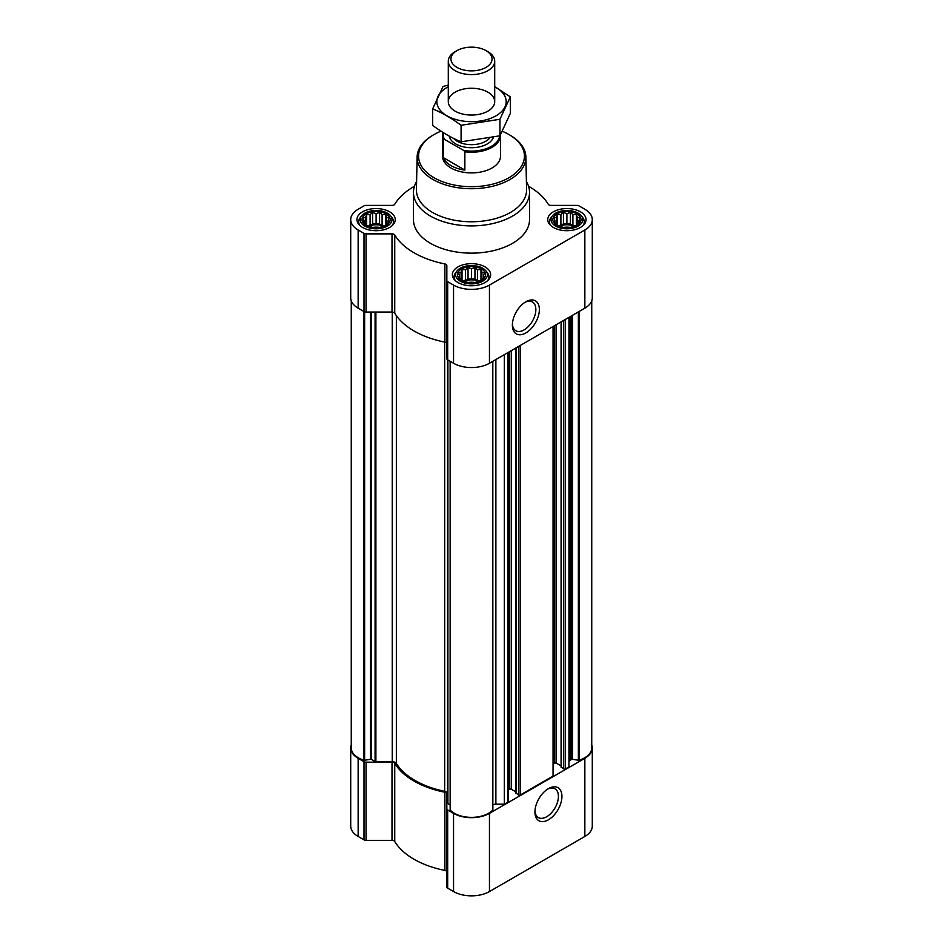 <?xml version="1.0" encoding="UTF-8"?>
<svg xmlns="http://www.w3.org/2000/svg" width="943" height="943" viewBox="0 0 943 943"><rect width="100%" height="100%" fill="white"/><g stroke="black" fill="none" stroke-linecap="round" stroke-linejoin="round"><path stroke-width="1.41" d="M524.956 302.326A16.609 9.583 -60 0 1 532.418 301.96A16.609 9.583 -60 0 1 534.964 315.268A16.609 9.583 -60 0 1 524.108 329.897A16.609 9.583 -60 0 1 515.809 330.722A16.609 9.583 -60 0 1 512.403 324.086M389.046 221.947L385.569 225.424L382.104 226.615L379.569 227.428L372.626 227.428L366.627 225.424L363.149 221.947L364.081 220.603L363.149 217.951L365.695 217.138L366.627 214.474L370.092 214.591L372.626 212.47L376.104 213.66L379.569 212.47L382.104 214.591L385.569 214.474L386.5 217.138L389.046 217.951L388.115 220.603L389.046 221.947M386.052 213.884A14.074 8.122 180 0 1 379.734 227.475A14.074 8.122 180 0 1 362.501 217.527A14.074 8.122 180 0 1 386.052 213.884M579.851 221.947L576.373 225.424L572.908 226.615L570.374 227.428L563.431 227.428L557.431 225.424L553.954 221.947L554.885 220.603L553.954 217.951L556.5 217.138L557.431 214.474L560.896 214.591L563.431 212.47L566.896 213.66L570.374 212.47L572.908 214.591L576.373 214.474L577.305 217.138L579.851 217.951L578.919 220.603L579.851 221.947M576.857 213.884A14.074 8.122 180 0 1 570.539 227.475A14.074 8.122 180 0 1 553.305 217.527A14.074 8.122 180 0 1 576.857 213.884M484.443 277.03L480.977 280.495L477.512 281.686L474.966 282.499L468.034 282.499L462.023 280.495L458.557 277.03L459.489 275.686L458.557 273.022L461.092 272.209L462.023 269.557L465.488 269.674L468.034 267.553L471.5 268.743L474.966 267.553L477.512 269.674L480.977 269.557L481.908 272.209L484.443 273.022L483.511 275.686L484.443 277.03M481.449 268.967A14.074 8.122 180 0 1 475.142 282.558A14.074 8.122 180 0 1 457.909 272.61A14.074 8.122 180 0 1 481.449 268.967M447.56 793.688L447.56 359.802L447.56 793.688A4.35 2.511 0 0 0 444.672 791.318L444.672 342.085M561.262 767.06L563.725 768.958A1.155 0.672 0 0 0 565.364 768.958L568.959 766.883L568.959 317.355M516.127 793.122L518.591 795.02A1.155 0.672 0 0 0 520.23 795.02L553.058 776.065A1.155 0.672 0 0 0 553.388 775.594L553.388 326.337M492.859 804.898A4.35 2.511 0 0 1 495.877 804.202L504.328 804.202L507.912 802.128A1.155 0.672 0 0 0 508.253 801.656L508.253 352.399M504.328 804.202L504.328 354.674M414.46 186.231A81.239 46.902 0 0 0 394.74 204.266A2.9 1.674 0 0 1 392.005 205.397L366.061 205.397A2.9 1.674 0 0 0 364.01 205.88L358.151 209.263A25.39 14.652 0 0 0 350.713 219.636A25.39 14.652 0 0 0 358.151 229.998L364.01 233.381A2.9 1.674 0 0 0 366.061 233.876L392.005 233.876A2.9 1.674 0 0 1 394.74 234.996A81.239 46.902 0 0 0 444.884 263.946A2.9 1.674 0 0 1 446.841 265.537L446.841 280.507A2.9 1.674 0 0 0 447.689 281.698L453.548 285.081A25.39 14.652 0 0 0 489.452 285.081L584.849 229.998A25.39 14.652 0 0 0 592.287 219.636A25.39 14.652 0 0 0 584.849 209.263L578.99 205.88A2.9 1.674 0 0 0 576.939 205.397L550.995 205.397A2.9 1.674 0 0 1 548.26 204.266A81.239 46.902 0 0 0 528.54 186.231M350.713 219.636L350.713 297.811A25.39 14.652 0 0 0 358.151 308.172L364.01 311.555A2.9 1.674 0 0 0 366.061 312.05L392.005 312.05A2.9 1.674 0 0 1 394.74 313.182A81.239 46.902 0 0 0 444.884 342.132A2.9 1.674 0 0 1 446.841 343.712M446.841 280.507L446.841 358.694A2.9 1.674 0 0 0 447.689 359.872L453.548 363.255A25.39 14.652 0 0 0 489.452 363.255L584.849 308.172A25.39 14.652 0 0 0 592.287 297.811L592.287 219.636M525.864 332.938A19.084 11.021 -60 0 1 512.367 325.146A19.084 11.021 -60 0 1 525.864 301.772A19.084 11.021 -60 0 1 539.361 309.563A19.084 11.021 -60 0 1 525.864 332.938M580.44 211.81A19.155 11.057 180 0 1 586.051 219.636A19.155 11.057 180 0 1 566.896 230.693A19.155 11.057 180 0 1 547.753 219.636A19.155 11.057 180 0 1 559.576 209.417A19.155 11.057 180 0 1 580.44 211.81M389.636 211.81A19.155 11.057 180 0 1 395.247 219.636A19.155 11.057 180 0 1 376.104 230.693A19.155 11.057 180 0 1 356.949 219.636A19.155 11.057 180 0 1 368.772 209.417A19.155 11.057 180 0 1 389.636 211.81M485.044 266.893A19.155 11.057 180 0 1 490.655 274.708A19.155 11.057 180 0 1 471.5 285.764A19.155 11.057 180 0 1 452.345 274.708A19.155 11.057 180 0 1 464.168 264.5A19.155 11.057 180 0 1 485.044 266.893M526.406 181.539A58.03 33.5 180 0 1 529.53 192.384L529.53 219.636A58.03 33.5 180 0 1 471.5 253.137A58.03 33.5 180 0 1 413.47 219.636L413.47 192.384A58.03 33.5 180 0 1 416.594 181.539M351.256 300.829L351.256 747.929A24.223 13.992 0 0 0 363.774 760.176A1.155 0.672 0 0 0 364.635 760.235L370.422 759.351A1.155 0.672 0 0 1 371.542 759.516L375.078 761.555A1.155 0.672 0 0 0 375.892 761.755L392.253 761.755L392.253 312.062M444.672 791.318A79.79 46.066 0 0 1 396.355 763.417A4.35 2.511 0 0 0 392.253 761.755M447.56 803.13A1.155 0.672 0 0 0 447.901 803.601L450.141 804.898M450.141 809.801L450.141 361.287L450.188 809.624A1.155 0.672 0 0 0 450.282 810.131A24.223 13.992 0 0 0 471.5 817.357A24.223 13.992 0 0 0 492.717 810.131A1.155 0.672 0 0 0 492.812 809.624L492.812 361.31L492.859 809.801M508.253 790.081L509.656 789.267L509.656 351.586M515.951 791.955L511.306 789.267A1.155 0.672 0 0 0 509.656 789.267M553.388 764.019L554.802 763.217L554.802 325.524M561.085 765.905L556.441 763.217A1.155 0.672 0 0 0 554.802 763.217M591.744 300.829L591.744 747.929A24.223 13.992 0 0 1 579.226 760.176A1.155 0.672 0 0 1 578.365 760.235L572.578 759.351A1.155 0.672 0 0 0 571.458 759.516L570.232 760.223A4.35 2.511 0 0 0 568.959 762.003M351.256 744.911A25.39 14.652 0 0 0 350.713 747.929A25.39 14.652 0 0 0 358.151 758.302L364.01 761.685A2.9 1.674 0 0 0 366.061 762.168L392.005 762.168L392.005 840.354L366.061 840.354A2.9 1.674 0 0 1 364.01 839.859L358.151 836.476A25.39 14.652 0 0 1 350.713 826.115L350.713 747.929M591.744 744.911A25.39 14.652 0 0 1 592.287 747.929A25.39 14.652 0 0 1 584.849 758.302L489.452 813.373A25.39 14.652 0 0 1 453.548 813.373L447.689 809.99A2.9 1.674 0 0 1 446.841 808.811L446.841 793.829A2.9 1.674 0 0 0 444.884 792.25A81.239 46.902 0 0 1 394.74 763.3A2.9 1.674 0 0 0 392.005 762.168M394.74 763.3L394.74 841.474A2.9 1.674 0 0 0 392.005 840.354M394.74 841.474A81.239 46.902 0 0 0 444.884 870.424A2.9 1.674 0 0 1 446.841 872.016M446.841 808.811L446.841 886.986A2.9 1.674 0 0 0 447.689 888.176L453.548 891.559A25.39 14.652 0 0 0 489.452 891.559L584.849 836.476A25.39 14.652 0 0 0 592.287 826.115L592.287 747.929M548.437 819.785A19.084 11.021 -60 0 1 534.94 811.994A19.084 11.021 -60 0 1 548.437 788.619A19.084 11.021 -60 0 1 561.934 796.411A19.084 11.021 -60 0 1 548.437 819.785M502.395 131.325A52.926 30.553 180 0 1 508.925 134.531L508.925 134.531A52.926 30.553 180 0 1 508.925 177.744A52.926 30.553 180 0 1 434.075 177.744A52.926 30.553 180 0 1 434.075 134.531A52.926 30.553 180 0 1 440.994 131.171M500.497 134.825A29.009 16.75 180 0 1 500.509 135.486L500.509 156.137A29.009 16.75 180 0 1 471.5 172.899A29.009 16.75 180 0 1 442.491 156.137L442.491 135.486A29.009 16.75 180 0 1 442.974 132.433M509.951 135.132L508.925 134.531L509.951 135.132A54.376 31.39 180 0 1 525.876 156.939A54.376 31.39 180 0 1 471.5 188.718A54.376 31.39 180 0 1 417.124 156.939A54.376 31.39 180 0 1 433.049 135.132L434.075 134.531M525.876 156.939L526.571 189.59A55.071 31.803 180 0 1 471.5 221.77A55.071 31.803 180 0 1 416.429 189.59L417.124 156.939M529.53 192.384A58.03 33.5 180 0 1 471.5 225.896A58.03 33.5 180 0 1 413.47 192.384M482.745 268.225A15.901 9.182 180 0 1 486.01 270.959A15.901 9.182 180 0 1 471.5 283.89A15.901 9.182 180 0 1 456.99 270.959A15.901 9.182 180 0 1 482.745 268.225M486.01 270.959L487.39 272.739A17.41 10.055 180 0 1 488.91 276.841A17.41 10.055 180 0 1 487.543 280.755M455.457 280.755A17.41 10.055 180 0 1 454.09 276.841A17.41 10.055 180 0 1 455.61 272.739L456.99 270.959M578.142 213.142A15.901 9.182 180 0 1 581.418 215.888A15.901 9.182 180 0 1 566.896 228.807A15.901 9.182 180 0 1 552.386 215.888A15.901 9.182 180 0 1 578.142 213.142M581.418 215.888L582.798 217.656A17.41 10.055 180 0 1 584.306 221.77A17.41 10.055 180 0 1 582.939 225.672M550.865 225.672A17.41 10.055 180 0 1 549.498 221.77A17.41 10.055 180 0 1 551.007 217.656L552.386 215.888M387.337 213.142A15.901 9.182 180 0 1 390.614 215.888A15.901 9.182 180 0 1 376.104 228.807A15.901 9.182 180 0 1 361.582 215.888A15.901 9.182 180 0 1 387.337 213.142M390.614 215.888L391.993 217.656A17.41 10.055 180 0 1 393.502 221.77A17.41 10.055 180 0 1 392.135 225.672M360.061 225.672A17.41 10.055 180 0 1 358.694 221.77A17.41 10.055 180 0 1 360.202 217.656L361.582 215.888M480.977 269.557L480.977 280.495M481.908 272.209L481.908 279.152M477.512 269.674L477.512 280.554L474.966 279.081L468.034 279.081L463.119 280.92M479.881 280.92L477.512 280.554M474.966 267.553L474.966 279.081M471.5 268.743L471.5 279.623M468.034 267.553L468.034 279.081M465.488 269.674L465.488 280.554M462.023 269.557L462.023 280.495M461.092 272.209L461.092 279.152M459.489 275.686L459.489 277.855M483.511 275.686L483.511 277.855M478.738 281.32A11.611 6.695 0 0 0 464.262 281.32M468.141 282.511A11.611 6.695 180 0 1 474.859 282.511M576.373 214.474L576.373 225.424M577.305 217.138L577.305 224.069M572.908 214.591L572.908 225.471L570.374 224.01L563.431 224.01L558.515 225.837M575.289 225.837L572.908 225.471M570.374 212.47L570.374 224.01M566.896 213.66L566.896 224.54M563.431 212.47L563.431 224.01M560.896 214.591L560.896 225.471M557.431 214.474L557.431 225.424M556.5 217.138L556.5 224.069M554.885 220.603L554.885 222.772M578.919 220.603L578.919 222.772M574.134 226.237A11.611 6.695 0 0 0 559.67 226.237M385.569 214.474L385.569 225.424M386.5 217.138L386.5 224.069M382.104 214.591L382.104 225.471L379.569 224.01L372.626 224.01L367.711 225.837M384.485 225.837L382.104 225.471M379.569 212.47L379.569 224.01M376.104 213.66L376.104 224.54M372.626 212.47L372.626 224.01M370.092 214.591L370.092 225.471M366.627 214.474L366.627 225.424M365.695 217.138L365.695 224.069M364.081 220.603L364.081 222.772M388.115 220.603L388.115 222.772M383.329 226.237A11.611 6.695 0 0 0 368.866 226.237M563.549 227.428A11.611 6.695 180 0 1 570.256 227.428M372.744 227.428A11.611 6.695 180 0 1 379.451 227.428M547.529 789.173A16.609 9.583 -60 0 1 554.979 788.808A16.609 9.583 -60 0 1 557.525 802.104A16.609 9.583 -60 0 1 546.681 816.744A16.609 9.583 -60 0 1 538.382 817.569A16.609 9.583 -60 0 1 534.976 810.921M499.637 135.886A28.196 16.279 180 0 1 463.72 150.467L444.401 139.316A28.196 16.279 180 0 1 443.528 132.774M444.401 139.316L443.257 139.316A29.009 16.75 180 0 1 442.491 135.486M500.509 135.486A29.009 16.75 180 0 1 464.864 151.799L463.72 150.467M464.864 151.799L464.864 170.082L443.257 157.599A29.009 16.75 0 0 0 464.864 170.082M443.257 139.316L443.257 157.599M487.908 51.712L486.022 50.627A20.546 11.858 180 0 1 486.022 67.401A20.546 11.858 180 0 1 456.978 67.401A20.546 11.858 180 0 1 456.978 50.627A20.546 11.858 180 0 1 486.022 50.627L487.908 51.712A23.21 13.402 180 0 1 494.71 61.189A23.21 13.402 180 0 1 471.5 74.591A23.21 13.402 180 0 1 448.29 61.189A23.21 13.402 180 0 1 455.092 51.712L456.978 50.627M494.71 86.78A34.667 20.015 180 0 1 496.018 115.812A34.667 20.015 180 0 1 446.357 115.435A34.667 20.015 180 0 1 448.29 86.78M487.908 111.133A23.21 13.402 180 0 1 455.092 111.133A23.21 13.402 180 0 1 455.092 92.178A23.21 13.402 180 0 1 487.908 92.178A23.21 13.402 180 0 1 487.908 111.133L487.908 111.133M448.29 85.118L443.069 86.45L432.66 108.869C442.019 112.724 451.497 118.193 461.092 125.289L499.931 119.278L510.34 96.858L494.71 86.673M510.34 96.858L510.34 113.384L499.931 135.804L461.092 141.815C451.744 137.961 442.267 132.492 432.66 125.407L432.66 108.869M499.931 119.278L499.931 135.804M461.092 125.289L461.092 141.815M565.364 768.958L565.364 319.429M553.058 776.065L553.058 326.537M520.23 795.02L520.23 345.492M507.912 802.128L507.912 352.599M358.151 229.998L358.151 308.172M364.01 233.381L364.01 311.555M366.061 233.876L366.061 312.05M392.005 233.876L392.005 312.05M394.74 234.996L394.74 313.182M444.884 263.946L444.884 342.132M447.689 281.698L447.689 359.872M453.548 285.081L453.548 363.255M489.452 285.081L489.452 363.255M584.849 229.998L584.849 308.172M375.892 761.755L375.892 312.05M363.774 760.176L363.774 311.426M364.635 760.235L364.635 311.838M370.422 759.351L370.422 312.05M371.542 759.516L371.542 312.05M375.078 761.555L375.078 312.05M396.355 763.417L396.355 315.634M447.901 803.601L447.901 360.002M450.282 810.131L450.282 361.369M492.717 810.131L492.717 361.369M495.877 804.202L495.877 359.554M511.306 789.267L511.306 350.643M516.127 793.593L516.127 347.861M518.591 795.02L518.591 346.435M556.441 763.217L556.441 324.581M561.262 767.531L561.262 321.799M563.725 768.958L563.725 320.372M570.232 760.223L570.232 316.624M571.458 759.516L571.458 315.917M572.578 759.351L572.578 315.268M578.365 760.235L578.365 311.921M579.226 760.176L579.226 311.426M358.151 758.302L358.151 836.476M364.01 761.685L364.01 839.859M366.061 762.168L366.061 840.354M444.884 792.25L444.884 870.424M447.689 809.99L447.689 888.176M453.548 813.373L453.548 891.559M489.452 813.373L489.452 891.559M584.849 758.302L584.849 836.476M493.366 137.466A22.337 12.896 180 0 1 470.333 147.697A22.337 12.896 180 0 1 449.281 136.134M489.464 138.338A20.168 11.646 180 0 1 471.535 144.68A20.168 11.646 180 0 1 453.571 138.373M515.951 793.358L515.951 347.955M561.085 767.296L561.085 321.893M454.09 276.841L454.09 279.317M488.91 276.841L488.91 279.317M549.498 221.77L549.498 224.234M584.306 221.77L584.306 224.234M358.694 221.77L358.694 224.234M393.502 221.77L393.502 224.234M448.29 61.189L448.29 101.655M494.71 61.189L494.71 101.655"/></g></svg>
